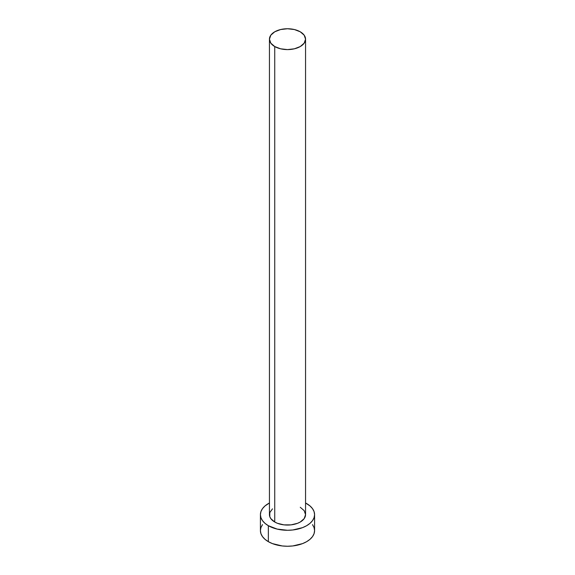 <?xml version="1.0" encoding="UTF-8"?>
<svg xmlns="http://www.w3.org/2000/svg" width="575" height="575" viewBox="0 0 575 575"><rect width="100%" height="100%" fill="white"/><g stroke="black" fill="none" stroke-linecap="round" stroke-linejoin="round"><path stroke-width="0.86" d="M269.445 39.172L270.818 43.161L274.735 46.546L280.593 48.803L287.5 49.601L294.407 48.803L300.265 46.546L304.182 43.161L305.555 39.172L304.182 35.183L300.265 31.805L294.407 29.541L287.5 28.75L280.593 29.541L274.735 31.805L270.818 35.183L269.445 39.172L269.445 514.639A18.055 10.422 0 0 0 274.735 522.014L274.735 46.546A18.055 10.422 180 0 1 269.445 39.172A18.055 10.422 180 0 1 280.593 29.541A18.055 10.422 180 0 1 300.265 31.805A18.055 10.422 180 0 1 305.555 39.172A18.055 10.422 180 0 1 294.407 48.803A18.055 10.422 180 0 1 274.735 46.546L274.735 522.014A18.055 10.422 0 0 0 294.407 524.271A18.055 10.422 0 0 0 305.555 514.639L304.182 518.628L300.265 522.014L297.534 523.308L291.022 524.867L283.978 524.867L277.466 523.308L274.735 522.014L270.818 518.628L269.79 516.673L269.79 512.605L272.485 508.846M262.48 524.63L260.935 527.562L260.418 530.61A27.082 15.64 0 0 0 268.345 541.672L268.345 525.701L277.136 529.086L287.5 530.279L292.783 529.977L302.551 527.642L306.655 525.701L310.018 523.329L312.52 520.627L314.065 517.694L314.582 514.639L314.065 511.592L312.52 508.659L310.018 505.957L305.555 502.988A27.082 15.64 180 0 1 306.655 503.585A27.082 15.64 180 0 1 314.582 514.639A27.082 15.64 180 0 1 297.864 529.086A27.082 15.64 180 0 1 268.345 525.701L268.345 541.672A27.082 15.64 0 0 0 297.864 545.057A27.082 15.64 0 0 0 314.582 530.61L314.065 527.562L312.52 524.63M268.345 525.701A27.082 15.64 180 0 1 260.418 514.639A27.082 15.64 180 0 1 269.445 502.988L264.982 505.957L262.48 508.659L260.935 511.592L260.418 514.639L260.935 517.694L262.48 520.627L264.982 523.329L268.345 525.701M300.265 507.272L304.182 510.65L305.555 514.639L305.555 39.172M260.418 514.639L260.418 530.61L260.935 533.665L262.48 536.597L264.982 539.3L268.345 541.672L272.449 543.612L282.217 545.948L287.5 546.25L292.783 545.948L302.551 543.612L306.655 541.672L310.018 539.3L312.52 536.597L314.065 533.665L314.582 530.61L314.582 514.639"/></g></svg>
